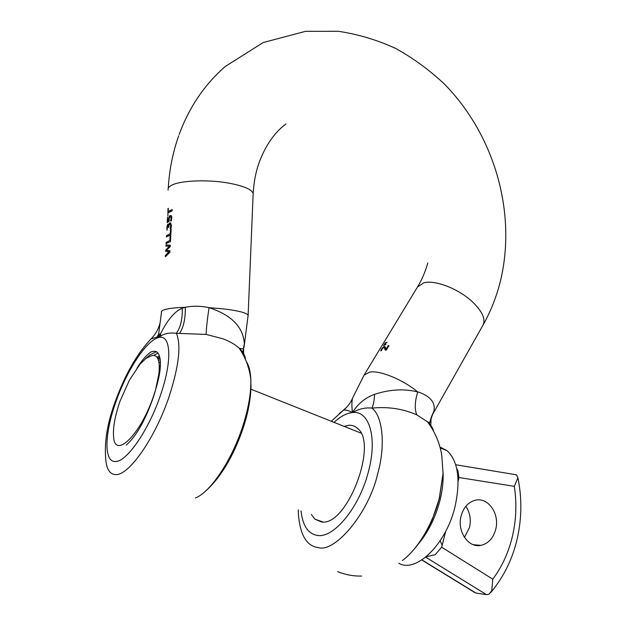 <?xml version="1.0" encoding="UTF-8"?>
<svg xmlns="http://www.w3.org/2000/svg" width="626" height="626" viewBox="0 0 626 626"><rect width="100%" height="100%" fill="white"/><g stroke="black" fill="none" stroke-linecap="round" stroke-linejoin="round"><path stroke-width="0.94" d="M170.984 220.915L171.516 218.451L170.89 216.886M167.565 222.285L167.502 217.245L167.956 221.166L168.918 220.462L169.607 216.455L171.101 215.54M167.627 221.017L168.597 220.313L168.848 217.566L169.693 215.751L171.227 215.641L171.876 217.347L171.399 220.798L170.585 221.041L171.148 217.543L170.092 216.792L169.223 218.208L169.083 221.275L167.212 222.621L167.502 217.245M242.81 352.391L244.343 343.721C243.248 327.007 231.479 314.988 209.037 307.679C200.766 305.864 192.855 305.731 185.288 307.296L182.276 308.211C174.756 311.279 167.518 319.792 160.569 333.775L158.198 337.711L160.389 336.115C165.014 333.392 170.342 332.469 176.375 333.329L206.126 334.409C206.314 328.384 207.284 319.471 209.037 307.679L222.433 308.774C237.825 310.566 246.394 312.71 248.131 315.214L248.092 316.224M168.081 212.863L168.324 208.286L168.151 211.565L172.213 209.546L172.142 210.852L168.081 212.863M167.228 228.897L166.907 230.18L166.978 226.589L167.791 224.171L168.558 225.438L169.317 223.279L170.515 222.856L171.477 225.61L170.961 228.42L170.147 228.654L170.749 225.086L169.748 224.233L169.02 225.117L168.746 227.238L168.277 227.488L168.089 225.485L167.541 225.767L167.228 228.897M170.851 234.773L166.43 236.933L166.5 235.626L170.233 233.639L170.468 229.218L171.164 229.03L170.851 234.773M170.491 241.573L166.062 243.67L166.133 242.356L169.865 240.431L170.108 235.994L170.796 235.814L170.491 241.573M170.288 245.259L170.209 246.746L166.195 250.369L169.99 250.76L169.912 252.215L165.35 256.754L165.421 255.4L168.981 251.636L165.64 251.433L165.71 250.103L169.317 246.276L165.929 246.128L166 244.836L170.288 245.259M243.655 353.737L243.553 347.923L244.023 347.414L248.131 315.214L253.17 193.434C251.535 189.24 243.185 185.766 228.13 183.011C206.807 179.232 178.786 180.593 170.953 185.648C168.652 187.025 167.721 188.512 168.144 190.116M243.561 347.876L244.343 343.721M159.434 355.834L157.58 356.961M136.969 368.057C141.711 360.584 146.281 355.271 150.67 352.125C157.196 349.292 160.459 353.487 160.444 364.708C160.233 371.539 158.668 379.732 155.733 389.27M160.037 358.236L157.768 358.534M160.412 365.694L159.286 366.656M159.434 374.223L158.941 374.825M160.42 361.867L158.973 362.744M160.053 358.315L156.617 356.82M206.126 334.409L223.059 338.83C229.625 341.295 234.961 344.386 239.069 348.111L239.077 348.111C243.06 351.867 245.212 355.693 245.533 359.598M150.897 338.995L156.891 337.109L158.198 337.711L161.461 312.413C160.992 311.458 161.907 310.582 164.215 309.784C168.292 308.454 175.319 307.632 185.288 307.296C185.499 318.423 183.653 327.022 179.74 333.079M114.981 402.362C124.965 374.708 137.125 353.4 151.453 338.447L151.453 338.447C155.804 333.901 158.714 328.556 160.186 322.421M156.891 337.109L158.542 334.362L159.474 334.034L160.569 333.775L160.389 336.115M114.91 402.557C107.422 422.886 104.339 441.51 105.661 458.42C106.365 468.866 109.652 474.25 115.513 474.578C128.745 476.026 155.725 437.363 169.443 395.569C178.981 365.654 181.297 344.91 176.375 333.329C180.593 327.304 182.557 318.931 182.276 308.211M167.893 216.15L167.971 208.646M172.197 209.796L168.151 211.565M167.197 229.914L167.189 228.067M167.345 226.377L168.245 224.249M168.942 225.383L168.95 223.936M169.278 224.085L169.873 222.864M170.194 223.005L170.71 222.966M170.546 228.529L171.109 226.025L170.546 224.476M170.875 224.624L170.256 224.218M168.613 227.308L168.245 225.556M166.782 236.605L166.5 235.626M166.829 235.767L170.233 233.639M170.554 233.788L170.468 229.218M166.414 243.35L166.133 242.356M166.461 242.505L169.865 240.431M170.194 240.58L170.108 235.994M169.99 250.846L166.195 250.369M165.718 256.151L165.421 255.4M165.749 255.541L168.981 251.636M165.976 251.402L165.71 250.103M166.039 250.244L169.317 246.276M166.266 246.088L166 244.836M166.328 244.985L170.288 245.337M430.719 426.314L431.189 417.565L434.014 410.648C435.375 402.815 430.68 396.798 419.929 392.588L417.714 391.923C404.036 388.566 389.646 389.372 374.544 394.357C365.514 397.518 358.135 403.582 352.399 412.55C351.609 405.1 351.757 400.1 352.837 397.549L364.082 375.13L369.81 372.071C379.982 370.232 402.737 379.536 417.714 391.923C414.795 401.626 414.49 409.271 416.783 414.866L416.439 414.702C402.721 408.731 387.909 406.532 372 408.105C373.511 404.631 374.356 400.045 374.544 394.357M385.506 350.13L384.341 347.688L385.28 350.145L386.281 350.075L388.996 345.568L388.175 345.63L386.015 349.214L385.092 346.71L384.176 346.522L382.134 348.197L380.686 350.842L381.367 350.638L382.76 348.025L384.247 347.602M384.161 344.613L385.96 344.261L383.527 345.662L384.161 344.613L385.851 344.425M385.264 342.79L387.064 342.43L384.63 343.846L385.264 342.79L386.954 342.602M433.435 430.821C432.816 427.855 430.821 424.835 427.448 421.76L416.783 414.866M427.425 421.744C429.319 422.542 430.14 422.62 429.905 421.987L434.014 410.648M429.287 424.225L431.455 416.564M381.038 350.732L383.042 347.555L384.982 346.608M386.015 349.214L388.91 345.709M383.988 345.458L384.434 344.73M385.092 343.643L385.53 342.907M342.735 410.726L346.483 407.448M298.25 509.838L298.5 515.527C300.37 535.402 306.881 546.075 318.024 547.554C334.902 553.361 368.917 512.592 377.533 474.336C385.295 447.84 383.464 417.08 372 408.105C365.529 407.37 358.995 408.856 352.399 412.55C348.048 410.171 344.957 409.482 343.118 410.5L339.269 413.496M344.12 426.376L348.792 425.289C352.078 425.062 354.942 426.056 357.391 428.27C378.644 443.255 346.914 526.92 321.435 521.92L314.948 519.181L311.341 514.455M464.453 537.398L469.547 527.335C471.214 519.51 469.977 512.506 465.83 506.324M473.366 591.836L475.924 593.049L486.496 594.653L488.984 594.191L491.754 590.678L492.795 579.183L441.659 547.194L445.743 531.278M461.08 516.059C463.506 507.443 468.232 502.169 475.251 500.244C487.99 496.801 499.877 513.727 495.769 529.166C493.327 538.18 488.374 543.587 480.893 545.379C468.412 548.259 456.855 531.317 461.08 516.059M439.976 447.003L447.214 450.767C458.115 461.284 460.752 479.782 455.118 506.262C446.44 544.033 416.102 573.541 398.778 563.22M458.13 481.316L458.936 477.521L514.329 486.332L517.866 477.849L516.638 474.97L514.517 474.485M456.651 468.326L457.896 470.595L458.936 477.521M426.165 556.78L435.195 554.699L441.659 547.194M145.42 358.831L149.982 354.801L156.406 351.726M149.927 356.429L145.968 358.424L139.895 364.301L129.379 380.272L119.965 401.313C115.02 415.805 112.891 427.566 113.572 436.596C114.636 459.993 140.999 434.366 153.808 395.335L155.569 389.857L158.879 373.824C159.786 365.49 159.121 359.927 156.876 357.11C155.17 355.145 152.854 354.919 149.927 356.429M159.286 366.938L159.012 376.516M158.417 360.208L160.256 359.707M159.239 369.551L160.193 368.62M153.48 355.443L158.057 353.134M126.264 445.117C136.679 435.845 145.913 419.256 153.965 395.366L155.577 389.857M246.386 361.664C248.999 365.639 250.478 371.562 250.815 379.426C251.214 391.884 248.78 406.704 243.506 423.88C232.919 458.537 210.97 491.919 195.476 497.967M115.865 401.962C126.687 370.702 146.077 340.81 158.198 337.711C170.734 333.267 172.807 359.527 160.655 394.677C149.058 429.71 126.562 462.278 115.356 461.487C103.595 462.168 104.62 433.215 115.865 401.962M253.1 195.132L253.17 193.434C253.788 182.479 255.705 172.393 258.906 163.167C265.338 145.748 274.344 132.665 285.949 123.925M179.2 134.363C189.216 107.226 204.553 84.604 225.203 66.513L263.17 42.56L305.519 31.331L338.447 31.3C358.283 34.305 377.329 40.001 395.601 48.405C413.215 58.163 429.444 70.01 444.28 83.954C494.462 134.895 516.888 212.613 500.487 280.824C496.629 296.489 490.792 311.286 482.975 325.207C485.878 319.19 482.31 311.341 472.27 301.685C458.381 288.641 434.71 279.595 423.732 282.842L417.472 287.044M402.377 560.513C418.7 548.72 434.014 520.793 439.327 497.975L443.052 473.373L441.8 455.352C440.986 451.229 441.134 450.775 438.63 442.66C435.884 434.937 432.151 427.973 427.448 421.76M334.073 422.37C340.434 416.439 346.546 413.168 352.399 412.55C369.379 410.077 377.916 438.122 368.065 472.974C358.972 507.796 333.815 538.18 317.593 535.465C308.156 533.923 302.632 525.707 301.028 510.816M421.955 559.894L475.924 593.049M514.329 486.332C516.849 502.811 516.278 519.212 512.608 535.527C508.844 551.835 502.24 566.389 492.795 579.183M425.688 557.163L486.496 594.653M417.683 544.737C427.91 532.804 435.336 518.054 439.961 500.479C442.418 490.573 443.458 481.277 443.083 472.591M442.214 545.504L440.203 540.739M458.052 478.937L458.647 479.242M204.475 492.036C214.976 483.209 223.732 470.22 228.913 460.705C235.086 449.507 240.165 437.59 244.148 424.968C248.342 411.493 250.627 398.801 251.01 386.891L250.815 379.426C249.391 367.72 245.478 357.282 239.077 348.111M239.069 348.111C242.098 349.105 243.592 349.05 243.545 347.923M178.739 135.646C172.799 152.462 169.302 170.029 168.237 188.356M427.816 262.92C425.312 271.754 421.908 279.728 417.589 286.849L364.082 375.13M482.975 325.207L432.292 415.022M413.684 549.683C421.439 541.38 430.453 524.322 432.566 518.664L439.405 498.28L443.052 473.373M331.31 421.267L343.118 410.5C347.336 407.158 350.505 403.019 352.626 398.081M361.648 576.069C353.314 576.233 345.333 574.762 337.688 571.655M322.828 521.943L314.948 519.181M473.225 544.683L480.893 545.379M472.732 591.273L421.799 559.996M490.627 592.689C503.719 577.062 512.624 558.901 517.342 538.211C521.834 517.874 522.006 497.631 517.851 477.466M447.214 450.767L440.281 447.942M457.027 470.11L457.896 470.595M516.364 474.79L455.705 464.742M250.932 389.2L360.889 433.067M149.982 354.801L145.968 358.424M158.495 358.69L158.034 359.113M159.035 376.312L158.879 373.824"/></g></svg>

